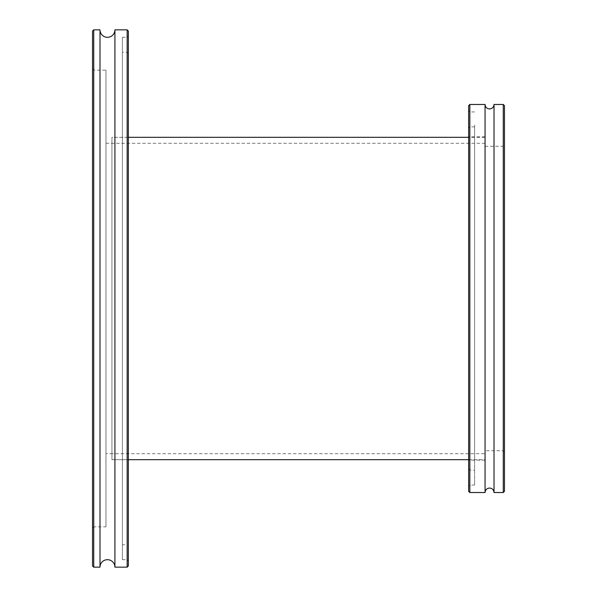 <?xml version="1.0" encoding="UTF-8"?>
<svg xmlns="http://www.w3.org/2000/svg" width="597" height="597" viewBox="0 0 597 597"><rect width="100%" height="100%" fill="white"/><g stroke="black" fill="none" stroke-linecap="round" stroke-linejoin="round"><path stroke-width="0.45" stroke-dasharray="2.98 2.24" d="M485.062 453.72L485.062 143.28L485.062 453.72L111.938 453.72L111.938 143.28L111.938 453.72L105.968 453.72L105.968 143.28L105.968 453.72M485.062 143.28L105.968 143.28M485.062 459.69L485.062 137.31L485.062 459.69L468.645 459.69M485.062 137.31L468.645 137.31M128.355 137.31L111.938 137.31L111.938 459.69L111.938 137.31L128.355 137.31L128.355 459.69L111.938 459.69L128.355 459.69L128.355 137.31M485.062 104.475L485.062 492.525M468.645 148.116L468.645 460.138L468.645 148.116M485.062 148.116L485.062 460.138L485.062 148.116M468.645 473.182L468.645 110.743L468.645 473.182M469.839 124.93L469.839 485.062L469.839 124.93M468.645 457.071L468.645 128.056L468.645 457.071M469.839 138.817L469.839 470.137L469.839 138.817M504.465 155.757L504.465 451.929L504.465 155.757M503.271 440.131L503.271 146.265L503.271 440.131M468.645 105.669L468.645 491.331M469.839 492.525L469.839 104.475M504.465 491.331L504.465 105.669M503.271 104.475L503.271 492.525M485.062 156.869L485.062 450.735L485.062 156.869M494.017 104.475L494.017 492.525M474.615 124.93L474.615 485.062L474.615 124.93M474.615 458.183L474.615 126.862L474.615 458.183M114.922 567.15L114.922 29.85M111.938 459.69L111.938 137.31L111.938 459.69M122.385 559.688L122.385 37.312L122.385 559.688L127.161 559.688L127.161 37.312L128.355 36.118L128.355 560.881L128.355 36.118M122.385 37.312L127.161 37.312L127.161 559.688L128.355 560.881M128.355 543.568L128.355 53.431L128.355 543.568L127.161 544.762L127.161 52.237L127.161 544.762L122.385 544.762L122.385 52.237L122.385 544.762M128.355 53.431L127.161 52.237L122.385 52.237M92.535 68.954L93.729 70.147L105.968 70.147L105.968 526.852L93.729 526.852L93.729 70.147L93.729 526.852L92.535 528.047L92.535 68.954L92.535 528.047M105.968 526.852L105.968 70.147M99.998 567.15L99.998 29.85M111.938 453.72L111.938 143.28L111.938 453.72M128.355 565.956L128.355 31.044M127.161 29.85L127.161 567.15M93.729 567.15L93.729 29.85M92.535 31.044L92.535 565.956M485.062 136.862L468.645 136.862M474.615 111.938L469.839 111.938L468.645 110.743M468.645 468.943L469.839 470.137L474.615 470.137M485.062 146.265L503.271 146.265L504.465 145.071M474.615 126.862L469.839 126.862L468.645 128.056M474.615 485.062L469.839 485.062L468.645 486.257M504.465 451.929L503.271 450.735L485.062 450.735M485.062 460.138L468.645 460.138"/><path stroke-width="0.9" d="M468.645 137.31L128.355 137.31M468.645 459.69L128.355 459.69M503.271 492.525L503.271 104.475L504.465 105.669L504.465 491.331L503.271 492.525L494.017 492.525C493.749 489.809 492.256 488.316 489.54 488.047C486.824 488.316 485.331 489.809 485.062 492.525L485.062 104.475L469.839 104.475L469.839 492.525L468.645 491.331L468.645 105.669L469.839 104.475M494.017 492.525L494.017 104.475C493.749 107.191 492.256 108.684 489.54 108.953C486.824 108.684 485.331 107.191 485.062 104.475M93.729 29.85L99.998 29.85A7.462 7.462 0 0 0 107.46 37.312A7.462 7.462 0 0 0 114.922 29.85L114.922 567.15A7.462 7.462 0 0 0 107.46 559.688A7.462 7.462 0 0 0 99.998 567.15L93.729 567.15L92.535 565.956L92.535 31.044L93.729 29.85L93.729 567.15M128.355 31.044L128.355 565.956L127.161 567.15L127.161 29.85L128.355 31.044M99.998 29.85L99.998 567.15M114.922 567.15L127.161 567.15M114.922 29.85L127.161 29.85M485.062 492.525L469.839 492.525M503.271 104.475L494.017 104.475"/></g></svg>
